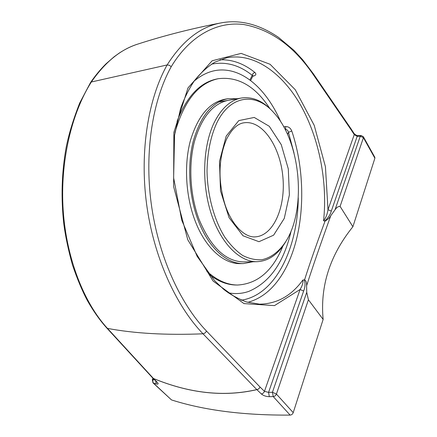 <?xml version="1.0" encoding="UTF-8"?>
<svg xmlns="http://www.w3.org/2000/svg" width="437" height="437" viewBox="0 0 437 437"><rect width="100%" height="100%" fill="white"/><g stroke="black" fill="none" stroke-linecap="round" stroke-linejoin="round"><path stroke-width="0.66" d="M90.514 82.571L91.344 81.998C71.4 113.401 59.962 162.105 63.185 210.246C66.419 258.376 83.888 302.786 107.475 328.4L153.453 378.491C189.713 393.415 224.159 397.113 256.792 389.596L203.008 333.808C175.559 305.359 153.474 256.213 146.521 203.527C139.6 150.841 148.362 98.374 167.12 64.966L169.283 65.244L171.217 66.692C190.521 34.78 217.948 21.113 243.955 24.559C270.754 29.519 293.882 46.229 313.329 74.689L351.168 129.898L351.097 128.91L313.307 73.722L313.329 74.689M167.12 64.966C182.595 40.581 200.692 26.537 221.412 22.828L221.483 22.817C240.099 19.414 259.092 24.253 278.456 37.325L293.948 50.331L302.715 59.803L313.307 73.722M156.233 383.921C158.303 384.402 158.664 383.888 157.32 382.38L153.48 378.535C189.751 393.458 224.208 397.162 256.863 389.646L261.342 393.939C263.435 395.682 266.1 396.599 269.334 396.687L273.234 396.583L290.124 415.095C243.737 415.407 204.194 410.348 171.49 399.921L153.491 383.129L156.233 383.921L155.719 381.037M90.557 82.5C95.403 75.475 100.554 69.259 106.005 63.84L114.106 56.777L119.235 53.09C125.304 49.097 131.482 46.098 137.775 44.099C120.645 49.447 105.17 62.081 91.344 81.998L167.114 64.96M154.316 379.627L152.355 379.611L152.977 382.839L171.49 399.921M308.413 299.782L306.73 292.298L306.616 285.732C312.275 268.05 320.332 244.698 330.793 215.676L335.01 209.853C336.588 207.417 338.282 206.269 340.095 206.406L352.899 226.721C329.94 255.175 320.026 286.077 323.14 319.425L308.413 299.782L276.419 394.07L272.442 392.257L268.569 392.377L269.334 396.687M303.639 291.037L300.082 289.496L264.467 391.334L268.569 392.377L303.639 291.037C305.332 286.787 305.479 283.056 304.086 279.833L302.792 280.106C291.266 295.969 276.752 303.988 259.25 304.168M304.086 279.833L304.578 279.833C306.108 280.794 306.785 282.761 306.616 285.732M290.124 415.095C291.594 414.953 292.626 414.139 293.222 412.648L323.14 319.425M304.578 279.833C309.543 264.167 316.366 244.594 325.052 221.117C327.608 219.713 329.52 217.899 330.793 215.676M226.442 57.859L226.585 57.826C254.219 52.38 282.695 73.241 301.027 105.891C319.31 138.835 327.717 182.185 323.566 220.783L325.052 221.117M285.219 129.587L285.678 129.527L285.634 126.566C288.502 126.539 290.55 128.008 291.769 130.98L288.447 132.34L294.008 153.005M211.47 64.173C225.76 61.327 239.334 65.037 252.187 75.295L253.099 73.438L254.798 72.405C256.524 74.055 256.109 75.262 253.558 76.038L252.996 75.727M323.566 220.783C325.844 217.965 327.318 214.267 327.99 209.694L331.306 211.104L357.182 136.339L358.089 135.579C357.16 135.787 355.865 135.153 354.194 133.673L351.113 128.931M340.095 206.406L363.415 137.677L360.252 136.268L357.182 136.339L354.243 134.623L354.194 133.673M352.899 226.721L374.88 158.227L374.826 157.304L363.376 136.754L361.175 135.508L358.094 135.579M249.904 80.026L252.187 75.295L252.854 75.661M285.454 130.057L285.678 129.527C287.093 129.543 288.016 130.483 288.447 132.34L287.551 134.47M351.097 128.91L351.168 129.898L354.243 134.623L327.99 209.694L325.439 166.776L314.225 125.37L295.265 89.743L270.082 64.283L241.137 53.39L212.142 60.77L187.986 87.919L173.877 132.345L173.626 186.615L187.779 239.776L213.114 281.073L243.977 303.595L274.485 305.61L300.082 289.496C302.42 285.629 303.327 282.499 302.792 280.106M291.14 230.9C283.935 262.304 269.793 282.477 248.719 291.419L248.719 291.413C242.169 293.702 235.33 294.161 228.218 292.795M273.912 112.817C300.514 141.359 306.818 208.345 285.995 241.235C279.516 251.226 271.257 257.726 261.938 259.704C255.585 260.168 249.156 258.748 242.65 255.448C236.231 251.046 230.233 244.873 224.656 236.925C214.043 219.745 207.411 195.257 207.023 170.834C207.4 152.305 210.667 136.306 216.834 122.83C230.763 94.228 256.333 92.48 273.912 112.817L272.928 111.73C263.26 101.062 252.794 96.484 241.53 98.008C230.845 99.909 221.859 107.846 214.578 121.825C203.041 144.696 201.299 182.415 210.907 212.753C220.499 243.141 239.613 262.074 256.94 261.692C268.291 261.14 277.724 254.738 285.235 242.491L285.437 242.158M194.104 81.124C204.816 72.171 216.08 68.604 227.895 70.417C249.227 73.624 268.771 94.152 280.756 121.83M228.278 100.341C212.89 103.531 201.604 117.274 194.432 141.566C188.309 165.131 190.084 195.503 199.064 219.358C210.716 247.255 225.519 261.435 243.485 261.905L256.94 261.692M237.455 98.724L227.868 98.713C212.18 101.985 200.681 116.018 193.362 140.812C187.118 164.869 188.937 195.874 198.119 220.215C208.323 247.632 226.776 264.079 243.387 263.577L252.985 261.758M209.416 274.627C218.314 281.483 227.256 284.946 236.248 285.017L237.602 285.028C257.693 283.826 272.808 270.798 282.952 245.955M269.875 108.584C255.295 86.193 238.061 76.24 218.183 78.715L216.856 78.982C199.966 82.44 186.692 96.572 177.045 121.382M206.723 271.137C216.856 280.308 227.147 284.94 237.602 285.028M218.183 78.715C198.42 82.97 184.004 100.947 174.942 132.64M227.868 98.713L224.831 99.254C209.105 102.531 197.568 116.532 190.226 141.255C183.955 165.241 185.763 196.142 194.951 220.401C205.161 247.73 223.646 264.123 240.301 263.62L243.387 263.577M152.977 382.839L153.491 383.129C152.677 382.146 152.633 380.889 153.36 379.354L153.567 378.879M261.342 393.939C262.784 393.737 263.828 392.868 264.467 391.334L260.01 387.024C259.36 388.559 258.311 389.433 256.863 389.646L256.792 389.596C258.251 389.4 259.321 388.542 260.01 387.024L206.483 331.049C205.669 332.623 204.511 333.54 203.008 333.808C166.328 335.288 134.487 333.486 107.475 328.4L106.726 327.958M206.483 331.049C179.585 302.983 157.976 254.684 151.142 202.943C144.347 151.202 152.857 99.636 171.217 66.692M157.32 382.38L156.643 381.954M306.73 292.298L272.442 392.257L273.234 396.583C274.726 396.419 275.791 395.578 276.419 394.07L293.222 412.648M247.763 302.349C259.698 299.099 269.957 291.583 278.533 279.795C304.092 244.955 308.577 181.044 291.769 130.98M285.634 126.566L283.75 126.834M252.744 76.202L253.558 76.038M254.798 72.405C243.862 63.584 232.266 59.388 219.997 59.814M335.01 209.853L360.252 136.268L361.175 135.508M374.88 158.227L363.415 137.677L363.376 136.754M298.269 197.792C297.826 248.298 275.299 295.483 241.011 300.214M324.576 221.138C328.018 218.107 330.263 214.764 331.306 211.104M244.234 122.764C262.533 120.153 280.172 146.564 282.859 176.772C285.858 206.958 273.453 236.127 254.973 236.887C245.365 237.613 232.298 226.098 225.257 205.346C218.637 184.081 217.429 160.412 226.71 138.895C231.905 128.899 237.744 123.518 244.234 122.764M226.197 136.098L219.483 161.346L220.499 190.849L229.07 217.686L243.01 235.772L258.983 241.699L273.611 235.182L284.279 218.396L289.381 194.918L288.3 168.911L281.259 144.652L269.279 126.288L254.23 117.444L238.793 120.601L226.197 136.098M152.355 379.611L152.95 378.262M90.541 82.527L79.703 103.017C73.318 119.279 68.8 134.104 66.145 147.482C61.661 172.582 60.896 198.223 63.857 224.405C65.55 236.936 68.434 250.494 72.515 265.095C77.273 279.035 82.232 290.873 87.395 300.59C93.283 311.013 99.74 320.157 106.775 328.007L152.852 378.163M221.412 22.822C192.346 28.394 164.465 35.484 137.775 44.099M156.867 382.162L152.906 378.218M250.636 80.577L252.881 75.918M259.256 304.114L246.473 301.978C237.144 298.302 229.523 294.063 223.613 289.256L214.534 280.603L197.163 256.388L181.748 220.21L173.631 177.859L174.56 135.295L180.596 108.447C184.196 98.423 188.784 89.197 194.361 80.774C200.774 72.744 207.69 66.506 215.108 62.049L226.585 57.837M241.53 98.008L218.566 102.05M285.995 241.235L285.235 242.491"/></g></svg>
